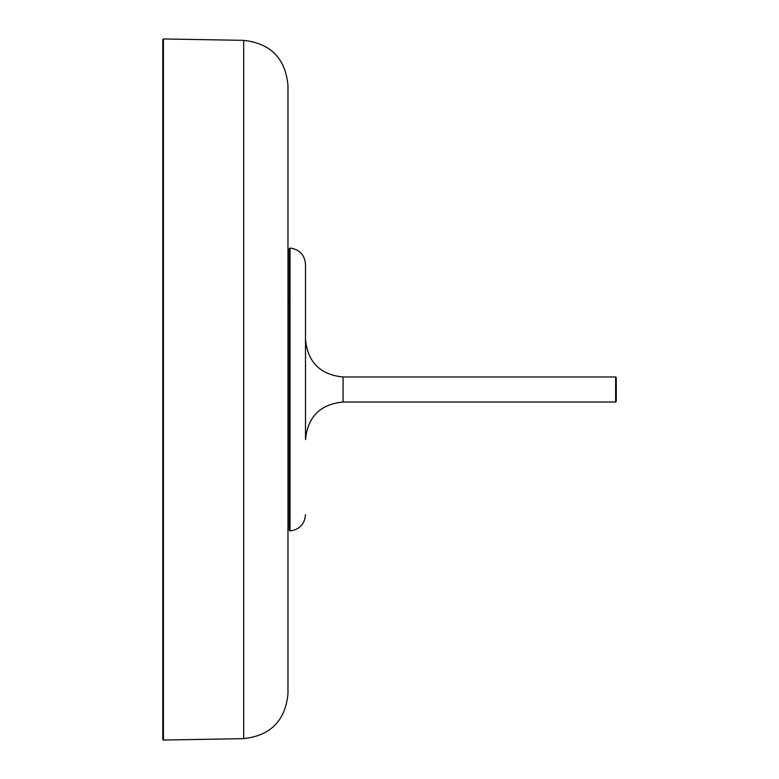 <?xml version="1.0" encoding="UTF-8"?>
<svg xmlns="http://www.w3.org/2000/svg" width="779" height="779" viewBox="0 0 779 779"><rect width="100%" height="100%" fill="white"/><g stroke="black" fill="none" stroke-linecap="round" stroke-linejoin="round"><path stroke-width="1.17" d="M288.999 299.905L289.233 305.719L287.977 305.719M290.022 248.043L290.022 530.957L289.233 530.207L289.233 248.793L290.022 248.043C299.487 249.358 304.647 254.782 305.504 264.295L305.504 397.826M305.504 381.174L305.504 264.295M305.504 439.58L305.504 339.42C307.734 362.235 320.257 374.757 343.072 376.978L343.072 402.022C320.257 404.243 307.734 416.765 305.504 439.58M615.634 376.978L616.257 377.611L616.257 401.389L615.634 402.022L615.634 376.978L343.072 376.978M243.691 738.648L243.691 40.352C270.654 43.381 285.416 58.406 287.977 85.417L287.977 693.583C285.416 720.594 270.654 735.619 243.691 738.648L163.424 740.05L163.424 38.95L162.792 39.563L162.792 739.437L163.424 740.05M162.792 739.437L162.792 39.563M289.233 299.857L287.977 300.918M290.022 530.957C299.487 529.642 304.647 524.218 305.504 514.705M615.634 402.022L343.072 402.022M289.233 479.143L287.977 479.143M243.691 40.352L163.424 38.95"/></g></svg>
